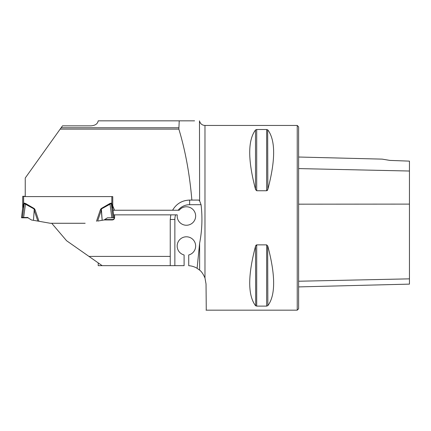 <?xml version="1.0" encoding="UTF-8"?>
<svg xmlns="http://www.w3.org/2000/svg" width="431" height="431" viewBox="0 0 431 431"><rect width="100%" height="100%" fill="white"/><g stroke="black" fill="none" stroke-linecap="round" stroke-linejoin="round"><path stroke-width="0.65" d="M179.231 120.836L178.854 129.117L60.162 129.117L62.495 125.857L90.817 125.857C95.17 125.572 97.632 123.896 98.198 120.836L194.58 120.836M206.266 310.169L206.034 283.964L204.973 277.957C203.206 273.997 201.422 271.39 199.623 270.135L197.102 268.308L199.623 243.246C202.101 230.407 202.581 217.558 201.067 204.698L199.623 200.943L198.874 200.081L191.865 200.081C189.662 174.081 185.325 150.424 178.854 129.117M178.666 127.759L61.132 127.759M60.162 129.117L25.246 178.003L25.246 196.595L112.755 196.595L112.755 208.119A3.696 3.69 180 0 0 112.782 208.566L111.236 203.524L101.366 208.96L102.174 220.306L101.274 210.258L97.616 221.076L101.991 220.338M98.209 262.883L98.209 265.658L184.096 265.658L184.096 254.974A9.234 9.234 0 0 1 178.827 240.757A9.234 9.234 0 0 1 193.988 240.757A9.234 9.234 0 0 1 188.719 254.974L188.719 265.69A18.474 18.474 0 0 1 197.102 268.308M113.585 214.859L175.6 214.859A14.778 14.778 0 0 0 174.862 219.476L170.245 219.476L170.8 214.859M113.019 210.242L179.199 210.242A9.234 9.234 0 0 1 194.257 211.147A9.234 9.234 0 0 1 188.379 225.036A9.234 9.234 0 0 1 177.243 214.859L175.6 214.859M102.163 265.658L88.98 256.418L170.245 256.418L170.245 219.476M88.98 256.418L66.573 240.724L51.72 223.28L85.149 223.274L50.308 223.274L37.842 221.076L34.184 210.258L33.467 220.338L37.842 221.076M97.993 221.017L97.616 221.076M104.033 219.955L112.297 219.955C113.703 219.821 114.474 219.05 114.608 217.644L114.608 214.859M170.245 265.658L170.245 256.418M172.583 210.242C176.414 203.734 182.103 200.345 189.64 200.081L191.865 200.081M114.554 210.242L112.755 205.808M104.701 219.541L112.297 219.541A2.311 2.306 180 0 0 114.608 217.235M204.973 277.957L204.973 125.453L297.234 125.453L297.234 310.169L206.034 310.169M256.704 190.75L256.704 129.505L255.508 129.957L256.704 129.505L266.649 129.505L267.85 129.957C275.565 140.301 275.565 160.084 267.85 189.317L266.649 190.75L256.704 190.75L255.508 189.317L255.702 189.866M267.096 190.599L267.376 190.335M267.457 190.222L267.656 189.866M267.85 189.317L267.656 129.779M255.508 246.3L256.704 244.867L266.649 244.867L267.85 246.3C275.565 275.533 275.565 295.321 267.85 305.66L266.649 306.112L256.704 306.112L255.508 305.66C247.793 295.321 247.793 275.533 255.508 246.3L255.702 305.838M266.649 244.867L266.649 306.112L267.85 305.66L267.656 245.751M256.262 245.018L255.982 245.287M255.901 245.401L255.702 245.751M255.508 189.317C247.793 160.084 247.793 140.301 255.508 129.957L255.508 189.317M298.624 286.906L409.45 284.121L409.45 161.129L389.915 160.407M390.055 160.434L382.168 159.125L390.055 160.434M297.234 125.453L298.624 126.838L298.624 308.779L297.234 310.169M25.246 196.294L22.703 196.315L25.246 196.568M34.313 208.572L35.132 209.935L34.184 210.258L34.092 208.96L24.222 203.524L22.714 208.302L21.55 217.784L23.603 217.811L25.531 203.475L34.313 208.572L33.467 220.338M100.321 209.935L101.14 208.572L101.274 210.258L100.321 209.935L96.49 221.275M101.14 208.572L109.921 203.475L111.236 203.109L111.828 203.405L112.755 208.119M23.63 196.568L23.63 203.405L22.703 208.119L22.703 196.547M23.603 217.811L27.972 217.8L31.474 219.988L33.284 220.306M112.766 208.221L113.908 217.784L107.486 217.8L103.984 219.988L102.174 220.306M111.855 217.811L109.921 203.475M21.55 217.784L22.687 208.221M113.908 217.784L112.744 208.302A3.696 2.667 -7.2 0 1 112.744 207.839M21.55 217.472L22.703 207.887A3.696 3.69 0 0 1 22.676 208.34L22.687 208.254M22.714 207.839A3.696 2.667 -172.8 0 1 22.714 208.302L22.676 208.566A3.696 3.69 0 0 0 22.703 208.119A3.696 3.69 0 0 1 22.676 208.566L22.676 208.34M22.471 217.811L24.222 203.524L24.222 203.109L23.63 203.405L24.071 203.874M111.236 203.109L112.981 217.811M111.828 196.595L111.828 203.405L111.387 203.874M113.908 217.472L112.755 207.887A3.696 3.69 180 0 0 112.782 208.34L112.782 208.566M27.972 217.8L27.972 217.456L21.55 217.472L21.55 217.784L27.972 217.8M199.623 200.943L199.483 120.831M199.623 270.135L199.623 243.246M112.297 219.955L112.297 219.541M298.624 168.586L409.45 171.021M298.624 281.233L409.45 278.852M298.624 204.175L409.45 204.105M256.704 306.112L256.704 244.867M266.649 190.75L266.649 129.505M174.862 219.476L174.862 265.658M201.067 204.698L189.64 204.698A14.778 14.778 0 0 0 178.105 210.242M189.64 204.698L189.64 200.081M24.222 203.109L25.531 203.475M35.132 209.935L38.968 221.275M112.771 208.254L112.782 208.34A3.696 3.69 180 0 1 112.755 207.887M382.168 159.125L298.624 157.024M199.623 121.343C200.48 123.918 202.268 125.286 204.973 125.453"/></g></svg>
